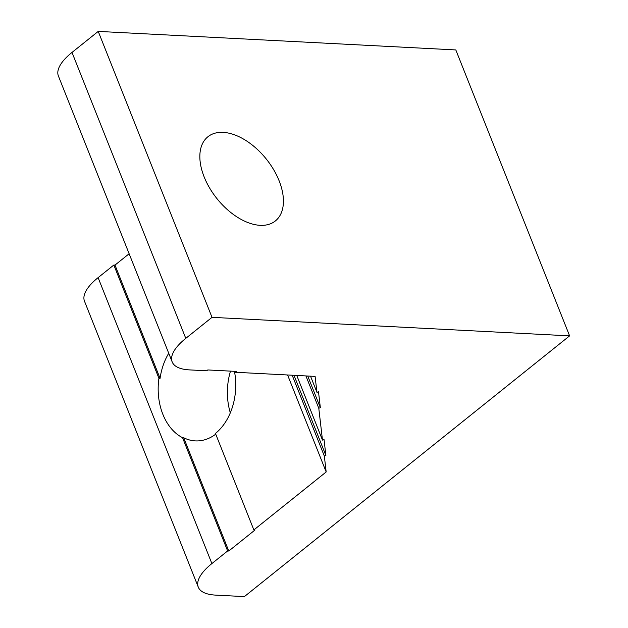 <?xml version="1.0" encoding="UTF-8"?>
<svg xmlns="http://www.w3.org/2000/svg" width="628" height="628" viewBox="0 0 628 628"><rect width="100%" height="100%" fill="white"/><g stroke="black" fill="none" stroke-linecap="round" stroke-linejoin="round"><path stroke-width="0.94" d="M287.585 374.979L326.175 471.958L253.853 529.93L215.451 433.43A53.945 38.74 -87 0 0 234.448 371.329M279.122 180.793A53.945 31.628 51.3 0 0 207.892 136.763A53.945 31.628 51.3 0 0 204.147 176.908A53.945 31.628 51.3 0 0 275.378 220.938A53.945 31.628 51.3 0 0 279.122 180.793M172.182 361.932L58.396 75.996A58.09 21.784 -21.7 0 1 72 52.43L98.227 31.4L212.013 317.336L185.786 338.359A58.09 21.784 -21.7 0 0 172.182 361.932A58.09 21.784 -21.7 0 0 189.436 369.892L206.745 370.787L207.79 369.947L236.63 371.438L235.579 372.278L235.217 371.368M296.754 375.45L322.478 440.102L324.04 439.553L325.885 455.481L293.983 375.309M322.478 440.102L318.789 408.255L320.351 407.705L307.744 376.023M318.789 408.255L305.922 375.929M310.515 376.164L316.944 392.327L318.498 391.778L320.351 407.705M325.885 455.481L324.331 456.03L292.169 375.214M316.944 392.327L315.099 376.408L235.579 372.278M212.013 317.336L569.604 335.87L244.386 596.6L215.545 595.109A58.09 21.784 158.3 0 1 198.291 587.149L84.497 301.212A58.09 21.784 -21.7 0 1 98.101 277.639L113.841 265.024L114.995 265.087L129.132 253.751M569.604 335.87L455.818 49.934L98.227 31.4M326.175 471.958L324.331 456.03M253.853 529.93L255.007 529.993L228.78 551.015L227.626 550.96L211.887 563.575A58.09 21.784 158.3 0 0 198.291 587.149M168.736 353.274A53.945 38.74 -87 0 0 160.069 378.362L158.915 378.299A53.945 38.74 -87 0 0 182.552 437.685L183.698 437.74A53.945 38.74 -87 0 0 195.324 440.895A53.945 38.74 -87 0 0 215.742 434.16M160.069 378.362L114.995 265.087M113.841 265.024L158.915 378.299M182.552 437.685L227.626 550.96M228.78 551.015L183.698 437.74M230.319 412.839A53.945 38.74 93 0 1 230.5 371.124M185.786 338.359L72 52.43M211.887 563.575L98.101 277.639"/></g></svg>
